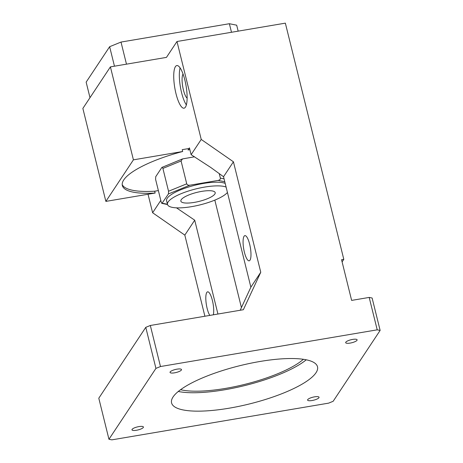 <?xml version="1.0" encoding="UTF-8"?>
<svg xmlns="http://www.w3.org/2000/svg" width="463" height="463" viewBox="0 0 463 463"><rect width="100%" height="100%" fill="white"/><g stroke="black" fill="none" stroke-linecap="round" stroke-linejoin="round"><path stroke-width="0.69" d="M155.134 193.048L105.871 201.393L133.413 159.845L182.677 151.505A70.752 18.561 166.1 0 0 122.336 185.53A70.752 18.561 166.1 0 0 155.134 193.048L154.677 191.207L158.369 190.582M189.57 148.42L182.219 149.665L182.677 151.505M133.413 159.845L110.408 66.88L166.454 57.389L126.474 64.16L121.005 42.069L229.37 23.717L236.686 25.187L238.161 31.143M105.871 201.393L82.865 108.429L110.408 66.88M122.197 184.587A70.752 18.561 166.1 0 0 154.677 191.207M231.488 32.271L229.37 23.717M114.465 66.192L109.638 46.705L121.005 42.069M89.99 97.676L86.147 82.142L109.638 46.705M225.186 183.389A31.443 8.247 166.1 0 0 194.136 185.443A31.443 8.247 166.1 0 0 167.224 198.262A31.443 8.247 166.1 0 0 166.593 200.757L167.502 204.438A31.443 8.247 166.1 0 0 194.755 206.064A31.443 8.247 166.1 0 0 227.431 192.469M226.094 187.069A31.443 8.247 166.1 0 0 195.045 189.124A31.443 8.247 166.1 0 0 168.133 201.943A31.443 8.247 166.1 0 0 167.502 204.438M214.844 194.032A17.687 4.642 166.1 0 0 215.197 192.631A17.687 4.642 166.1 0 0 199.304 191.832A17.687 4.642 166.1 0 0 181.212 199.732A17.687 4.642 166.1 0 0 180.859 201.133A17.687 4.642 166.1 0 0 196.752 201.932A17.687 4.642 166.1 0 0 214.844 194.032M194.553 156.795L182.503 158.919L181.085 160.991L186.734 183.823C187.174 184.905 188.209 185.368 189.83 185.212L168.428 193.945L168.544 191.242L162.895 168.41C162.582 167.357 162.241 167.033 161.865 167.438L155.724 176.704L155.603 179.412L161.257 202.238C161.564 203.292 161.911 203.616 162.281 203.216L167.461 204.258M167.531 204.524L161.946 203.402L168.428 193.945M182.503 158.919L161.865 167.438M224.781 181.745L218.177 180.414L189.83 185.212M218.177 180.414C219.74 180.026 220.469 179.262 220.365 178.128L219.219 173.509M350.178 343.083A5.897 1.545 166.1 0 0 357.118 339.836A5.897 1.545 166.1 0 0 352.609 339.42A5.897 1.545 166.1 0 0 345.67 342.666A5.897 1.545 166.1 0 0 350.178 343.083M174.551 372.831A5.897 1.545 166.1 0 0 181.49 369.578A5.897 1.545 166.1 0 0 176.982 369.161A5.897 1.545 166.1 0 0 170.043 372.414A5.897 1.545 166.1 0 0 174.551 372.831M136.481 430.26A5.897 1.545 166.1 0 0 143.414 427.008A5.897 1.545 166.1 0 0 138.912 426.597A5.897 1.545 166.1 0 0 131.972 429.843A5.897 1.545 166.1 0 0 136.481 430.26M175.975 93.595A21.616 5.73 80.4 0 1 176.82 65.561A21.616 5.73 80.4 0 1 184.882 80.157A21.616 5.73 80.4 0 1 184.037 108.192A21.616 5.73 80.4 0 1 175.975 93.595M186.363 104.91A21.616 5.73 80.4 0 1 181.577 92.646A21.616 5.73 80.4 0 1 180.095 67.893M187.133 98.162A12.773 3.386 80.4 0 1 183.4 89.897A12.773 3.386 80.4 0 1 183.041 74.011M249.661 244.25A12.773 3.386 -99.6 0 0 244.892 235.626A12.773 3.386 -99.6 0 0 244.395 252.19A12.773 3.386 -99.6 0 0 249.158 260.819A12.773 3.386 -99.6 0 0 249.661 244.25M209.803 315.407A12.773 3.386 80.4 0 1 207.129 308.399A12.773 3.386 80.4 0 1 207.632 291.835A12.773 3.386 80.4 0 1 212.395 300.458A12.773 3.386 80.4 0 1 213.345 314.811M312.103 400.512A5.897 1.545 166.1 0 0 319.042 397.266A5.897 1.545 166.1 0 0 314.533 396.849A5.897 1.545 166.1 0 0 307.594 400.096A5.897 1.545 166.1 0 0 312.103 400.512M229.052 408.21A75.174 19.724 166.1 0 0 317.514 366.783A75.174 19.724 166.1 0 0 260.038 361.47A75.174 19.724 166.1 0 0 171.57 402.897A75.174 19.724 166.1 0 0 229.052 408.21M178.284 391.466A75.174 19.724 166.1 0 0 224.497 389.8A75.174 19.724 166.1 0 0 306.251 359.803M176.478 207.846L194.715 220.191L217.934 314.03M214.826 200.114L241.426 307.611M189.882 149.665L188.036 149.977L189.436 147.871L191.121 154.683L210.781 167.484L223.536 176.721L250.871 287.176L240.187 310.262M303.392 359.3A70.752 18.561 -13.9 0 1 225.406 388.422A70.752 18.561 -13.9 0 1 180.576 389.696M377.212 329.83L369.19 297.425L351.631 300.4L341.561 259.72L343.801 259.338L285.353 23.15L176.988 41.502L201.226 139.438L233.427 161.795L260.762 272.25L243.364 309.724L150.325 325.483L160.482 366.534L155.933 368.392L108.95 439.26L111.878 439.85L328.603 403.146L333.152 401.288L380.135 330.42L377.212 329.83L160.482 366.534M155.933 368.392L145.776 327.335L98.793 398.209L108.95 439.26M145.776 327.335L150.325 325.483M148.038 194.252L152.622 212.754L184.824 235.111L204.901 316.241M369.19 297.425L372.119 298.016L380.135 330.42M160.8 200.41L152.622 212.754M194.715 220.191L184.824 235.111M191.121 154.683L201.226 139.438M176.988 41.502L166.454 57.389M250.871 287.176L260.762 272.25M223.536 176.721L233.427 161.795M343.801 259.338L342.105 261.902M220.365 178.128L224.069 178.868M181.085 160.991L162.895 168.41M168.544 191.242L186.734 183.823"/></g></svg>
